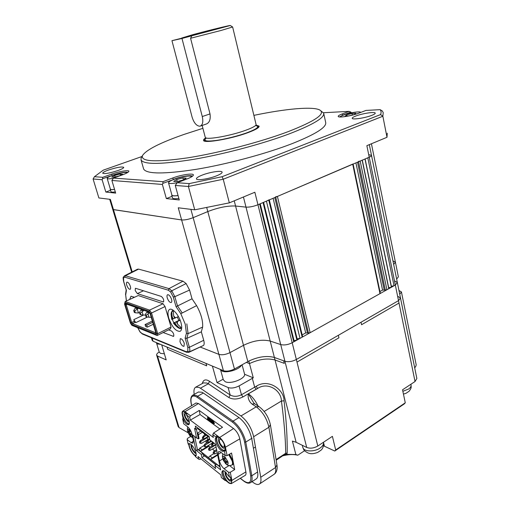 <?xml version="1.0" encoding="UTF-8"?>
<svg xmlns="http://www.w3.org/2000/svg" width="510" height="510" viewBox="0 0 510 510"><rect width="100%" height="100%" fill="white"/><g stroke="black" fill="none" stroke-linecap="round" stroke-linejoin="round"><path stroke-width="0.76" d="M223.323 379.765L225.19 381.69C230.934 384.648 246.566 378.159 244.475 373.747L242.065 364.79M202.221 175.089C209.859 172.061 221.716 170.257 222.099 172.099C222.296 173.037 220.428 174.286 216.508 175.861C208.813 178.953 196.739 180.769 196.446 178.927C196.273 177.952 198.199 176.677 202.221 175.089M108.541 170.008C116.643 167.401 121.705 166.502 123.713 167.318C123.815 168.026 121.915 169.09 118.027 170.518C109.835 173.164 104.728 174.076 102.72 173.26C102.644 172.527 104.588 171.443 108.541 170.008M355.674 116.076C362.151 113.481 375.13 111.486 375.239 113.099C375.347 113.647 374.238 114.387 371.898 115.311C365.377 117.957 352.212 119.952 352.212 118.333C352.11 117.772 353.264 117.013 355.674 116.076M320.114 110.224L323.652 113.105C324.915 117.517 313.682 124.351 289.954 133.601C263.638 143.578 224.374 154.084 193.411 159.388C161.377 164.494 143.922 164.698 141.06 159.993L141.136 157.928L141.761 156.838M323.761 113.609L325.654 122.323C326.98 127.06 315.849 134.149 292.255 143.59C266.086 153.759 226.982 164.258 196.076 169.358C164.092 174.229 146.619 174.127 143.648 169.059L143.476 168.44M253.993 115.343C285.485 108.77 313.197 106.137 319.923 110.103C325.692 113.902 315.116 121.08 288.201 131.631C260.597 142.041 218.643 152.987 187.61 157.858C155.728 162.409 140.671 161.683 142.43 155.677C146.045 149.914 159.974 142.806 184.231 134.353L202.903 128.322M256.014 125.122L259.112 126.136C259.411 127.589 255.657 129.776 247.847 132.689C231.062 138.969 203.643 143.635 203.535 140.403C203.305 139.772 204.038 138.93 205.734 137.885M112.767 209.47L181.624 219.957C184.735 220.173 188.579 219.402 193.15 217.662L207.799 211.567C218.363 207.513 227.619 205.664 235.569 206.014L245.998 207.136C249.498 207.29 253.489 206.493 257.958 204.752L369.214 157.195C370.84 156.481 371.599 155.881 371.503 155.391C371.599 155.881 370.84 156.481 369.214 157.195L367.812 157.794L394.026 285.778L391.323 286.237L391.399 287.245L388.697 287.704L388.767 288.724L386.911 289.756L360.175 161.058L358.485 161.402M132.198 271.894L110.37 199.378L98.876 197.95L93.094 178.991L102.102 179.698L105.831 192.06L115.662 193.118L111.888 180.47L162.371 184.441L166.343 198.575L179.284 199.971L175.281 185.455L188.388 186.481L194.731 209.827L178.251 207.787L181.624 219.957L112.786 209.527L131.656 272.168M339.552 116.949L342.943 115.062L350.816 112.079L351.53 112.812M398.131 296.514L400.503 298.038L398.514 300.645L296.348 359.499L338.359 335.3L338.933 337.818L296.992 362.087L257.958 204.752L259.66 204.025L293.766 341.878L292.198 342.752C288.042 344.792 284.217 345.397 280.717 344.575L270.185 341.056C262.223 339.175 253.33 340.597 243.506 345.321L229.978 352.614L243.506 345.321C253.33 340.597 262.223 339.175 270.185 341.056L280.717 344.575C284.217 345.397 288.042 344.792 292.198 342.752L395.333 285.052L366.862 145.662L387.001 137.286L382.863 116.242L223.227 179.227L229.328 202.865L254.853 192.244L257.958 204.752C253.489 206.493 249.498 207.29 245.998 207.136L235.569 206.014C227.619 205.664 218.363 207.513 207.799 211.567L193.15 217.662C188.579 219.402 184.735 220.173 181.624 219.957L218.898 354.367L200.392 347.125L218.898 354.367C222.035 355.228 225.732 354.641 229.978 352.614C225.732 354.641 222.035 355.228 218.898 354.367L223.425 370.7L153.07 341.235L152.203 340.38M229.328 202.865L194.731 209.827M380.575 114.571C381.372 112.665 381.225 111.027 380.128 109.65L382.309 110.97L383.22 112.608L382.863 116.242L380.575 114.571L222.054 176.728L223.227 179.227L188.388 186.481L189.242 183.594L177.187 182.72L175.281 185.455M172.055 196.337L166.343 198.575M173.553 179.539L162.862 183.358L162.371 184.441M162.862 183.358L162.964 181.688L113.507 178.092L111.888 180.47M110.536 190.326L105.831 192.06M112.308 175.427L102.535 178.755L102.102 179.698M102.535 178.755L102.72 177.308L94.446 176.702L93.094 178.991M94.446 176.702L103.243 170.161L141.952 156.513M387.256 133.18L387.001 137.286M380.128 109.65L365.938 110.428L358.779 113.169C352.384 115.706 339.8 117.848 338.404 116.675C337.671 116.114 338.863 115.234 341.974 114.03L349.063 111.346L323.493 112.742M350.816 112.079L349.063 111.346M222.054 176.728L189.242 183.594M191.384 176.938L191.365 176.664C191.027 175.096 180.859 176.696 174.025 179.361C170.219 180.84 168.389 182.025 168.536 182.905C169.212 183.778 172.093 183.715 177.187 182.72L186.921 178.991C190.619 177.55 192.735 176.326 193.284 175.319C194.807 172.756 181.528 174.56 172.52 178.073L173.489 179.322C180.776 176.492 191.62 174.732 192.353 176.301M102.72 177.308L111.46 174.178C119.314 171.303 129.903 169.626 128.826 171.475C128.341 172.342 126.2 173.476 122.4 174.879L113.507 178.092M162.964 181.688L172.52 178.073M111.46 174.178L112.257 175.268C120.003 172.718 125.224 171.749 127.908 172.361M199.595 126.212L200.258 126.104C202.712 124.905 203.388 121.718 202.272 116.535L181.981 38.46L171.953 40.679L192.111 117.147C193.883 122.757 196.382 125.779 199.595 126.212M230.278 25.506L232.63 26.973L221.244 30.421L190.574 38.263L191.817 35.796L230.271 25.5C230.246 25.111 207.455 30.702 192.652 34.712L181.668 38.052L198.294 34.042L171.953 40.679M191.817 35.796L181.981 38.46M226.038 464.023L223.367 460.402L222.577 457.706C222.545 456.361 223.068 455.94 224.145 456.444L225.133 457.113L227.925 461.805L228.104 463.112C228.123 464.451 227.594 464.859 226.51 464.336L226.038 464.023M232.764 460.351L229.455 454.238M225.12 457.196L224.993 459.931L225.598 460.855L227.849 461.786M222.577 457.706L223.903 459.446L224.145 456.444M223.048 458.573L222.813 458.968M225.535 463.577L222.832 459.019M225.579 463.628L226.006 463.571M228.104 463.112L225.528 462.117L226.51 464.336M146.835 312.26L145.86 313.433L145.484 315.046L146.23 315.32L149.073 313.07L146.835 312.26L147.913 311.75M145.484 315.046L145.968 316.646L146.708 316.92L150.348 317.341L151.119 316.971M149.073 313.07L149.545 312.847M148.091 314.249L149.003 317.277M146.708 316.92L146.23 315.32M180.062 319.993L173.47 323.104L173.884 322.843L172.246 319.464M172.769 309.959C170.665 313.471 171.583 312.177 171.067 314.09L171.762 319.47L172.291 319.26L171.8 311.699L173.298 311.017L173.668 316.06L175.58 317.845L178.315 316.595M180.164 320.242L177.314 321.529L177.429 324.079L181.056 327.528L179.52 328.14L174.006 322.913M173.884 322.843L180.03 319.904M174.898 322.537L175.912 324.704M180.878 327.465L179.52 328.14M180.1 320.089L176.409 321.906L177.429 324.079M176.409 321.906L177.314 321.529M177.321 317.061L178.889 320.382M173.668 316.06L174.688 318.234L175.58 317.845M174.649 318.163L173.177 318.884L172.163 316.723M173.177 318.884L172.291 319.26M171.902 195.005L171.934 195.113C172.386 195.885 174.426 196.025 178.06 195.528M182.899 177.901L186.188 178.105L183.243 179.966L176.964 181.63L173.712 181.401L176.702 179.533L182.899 177.901L183.428 179.851M176.702 179.533L177.257 181.554M198.428 392.018L201.96 392.222L203.324 393.025L238.992 417.575C245.323 422.675 249.549 429.618 251.679 438.409L257.601 471.979C258.194 475.594 257.716 477.915 256.179 478.941L250.601 482.607M230.807 477.806L230.571 480.037L229.392 479.833C226.529 477.099 225.42 474.6 226.077 472.336M195.885 452.523L195.056 452.313C192.531 449.897 191.473 447.55 191.894 445.268M224.311 444.439L224.094 447.085L222.966 446.938C219.944 444.095 218.854 441.52 219.695 439.199L220.798 439.339L221.977 440.315M189.165 420.909L188.324 420.763C185.544 418.079 184.537 415.631 185.289 413.419L186.826 413.999M230.539 477.181L231.578 482.077C231.272 483.314 230.437 483.531 229.066 482.728C225.611 480.783 221.697 472.164 223.584 470.685M225.031 471.425C224.763 474.765 226.332 477.972 229.742 481.058L231.629 481.013M196.108 455.392L194.75 455.047C191.658 453.352 187.948 445.051 189.643 443.63M190.995 444.414C190.88 447.678 192.353 450.7 195.406 453.473L196.14 453.772M219.109 437.586C222.998 440.761 225.006 444.599 225.133 449.087C224.814 450.343 223.979 450.611 222.634 449.897C218.038 447.544 214.136 435.521 218.586 437.35L219.109 437.586M219.415 437.765C216.572 437.586 219.925 446.486 223.329 448.201L225.21 448.022M189.312 423.829L188.011 423.555C183.919 421.528 180.145 409.97 184.155 411.666L186.845 413.967M184.945 412.086C182.472 412.048 185.678 420.514 188.681 421.968L189.395 422.21M221.193 452.51L218.152 454.384L218.643 451.599L220.231 451.828L225.312 455.666L227.084 455.634L231.534 453.02L234.696 469.595L230.297 472.241L228.544 472.266L224.049 468.715C221.799 466.688 220.269 464.1 219.459 460.964L222.787 458.892M223.138 470.634C222.513 472.349 223.163 474.95 225.101 478.437L225.828 479.668L224.814 480.235L224.126 479.062C221.856 474.861 221.346 472.101 222.596 470.781L224.559 471.106L229.494 477.137L230.851 477.067L231.145 476.582L231.884 480.414L231.285 483.652L229.219 483.263L225.892 480.637M195.987 403.015L198.473 403.531L233.561 428.527C236.659 431.097 238.744 434.539 239.808 438.868L245.884 471.903C246.196 473.745 245.96 474.912 245.163 475.403L231.342 483.614M189.165 443.56L188.196 444.14L188.726 443.674L190.313 443.929C193.628 445.663 197.682 454.812 195.712 456.125L195.33 456.507L198.575 459.127L198.014 456.501L220.836 474.867L221.372 477.564L224.814 480.235M231.145 476.582L231.004 476.952M223.743 451.101L225.299 450.043L226.191 451.063L224.336 450.661L225.312 455.666M187.278 413.591L186.437 414.917L189.714 417.371L190.485 415.79L199.231 410.435L222.513 427.278L213.575 432.964L219.644 437.478C222.487 439.926 224.425 443.164 225.445 447.2L227.084 455.634M211.994 421.483L213.875 422.847L214.174 423.644L212.185 422.267L211.994 421.483M211.867 421.77L211.459 421.687M211.287 421.789L213.161 423.147L213.46 423.937L211.478 422.567L211.287 421.789M213.62 422.063L213.473 421.305L211.433 420.042M211.267 420.138L213.142 421.496L213.448 422.293L211.459 420.922L211.267 420.138M229.532 465.585L234.696 469.595M220.078 467.071L216.584 464.304L214.959 465.318L220.626 469.831L215.513 444.204L209.801 439.862L209.132 436.541L195.317 426.105L195.999 429.369L197.638 428.413L197.498 427.756M195.999 429.369L194.546 428.26L196.586 437.962L198.435 438.868L196.395 429.139M218.152 454.384L219.459 460.964M230.297 472.241L231.138 476.582M186.437 414.917L187.195 416.224C189.478 420.527 189.981 423.338 188.706 424.671C187.272 425.059 185.512 423.593 183.434 420.278L182.676 419.003L183.708 423.759L187.68 426.806C189.726 428.617 191.161 431.058 191.983 434.131L193.341 440.5L192.927 443.222L191.084 442.661L187.125 439.531L187.419 438.447L190.632 436.445M183.026 418.162L182.28 414.7C181.891 412.8 182.064 411.615 182.797 411.13L184.99 411.697L190.485 415.79M195.63 456.201L194.297 455.124C191.811 452.835 190.077 449.865 189.095 446.212L188.598 443.904M223.68 451.146C220.69 453.25 212.97 439.869 215.921 437.739L216.374 437.299L212.778 434.616L213.346 437.452L190.3 420.125L189.714 417.371M187.125 439.531L188.196 444.14M229.494 477.137L228.544 472.266M225.299 450.043L224.336 450.661M214.959 465.318L215.609 468.524L201.915 457.553L201.252 454.397L195.942 450.171L192.71 434.96L196.586 437.962M204.599 455.908L201.915 457.553M201.252 454.397L202.859 453.422L203.254 455.315L203.592 455.105M202.859 453.422L198.422 449.903L199.021 449.539M199.085 449.195L197.561 450.113L195.942 450.171M197.561 450.113L194.68 436.483M198.371 434.654L202.387 432.282M198.135 436.12L198.619 435.833L197.899 432.843L200.844 431.109M197.969 433.168L197.319 433.551M200.915 458.834L199.729 459.51L198.575 459.127M225.828 479.668L225.994 480.579L224.923 480.433M216.374 437.299L216.775 435.349L217.349 436.758L216.928 437.134C214.149 439.104 220.951 451.605 224.311 450.655M182.676 419.003L183.147 418.085L184.41 419.724C186.124 422.522 187.705 424.02 189.146 424.224M190.3 420.125L200.067 414.502L219.88 428.955M213.575 432.964L212.778 434.616M199.231 410.435L200.067 414.502M198.435 438.868L199.078 438.479L198.537 435.884M197.593 433.538L198.084 433.251M214.353 423.408L213.588 422.21M210.483 420.903L210.158 421.094L210.726 422.019L211.051 421.827L210.483 420.903L210.464 419.124L209.635 418.952L210.464 419.124M209.655 420.297L209.119 420.336L209.661 420.731L209.635 418.952M209.298 420.234L209.266 418.257L207.474 417.384L209.266 418.257M210.719 421.502L211.044 421.311M210.726 422.019L209.125 420.852L209.119 420.336M210.133 419.316L210.158 421.094M208.941 418.449L209.125 420.654M208.972 420.737L207.506 419.673L207.799 418.984M207.5 419.163L208.475 419.87L207.493 418.767L207.799 418.13M207.487 418.308L208.462 419.016L207.474 417.384M302.902 445.593L306.325 447.257L302.902 445.593M206.244 435.202L203.516 437.191L203.847 439.123L204.242 438.9M209.699 439.352L208.093 440.685L208.418 442.629L208.813 442.399M214.034 443.082L212.734 444.236L213.059 446.186L213.454 445.95M203.923 445.612L199.684 448.226L199.047 449.903L200.564 451.337L202.049 449.82L208.717 445.785L208.329 445.485M204.382 433.793L204.676 435.215M205.823 440.812L206.314 443.19M199.831 448.08L202.049 449.82M208.717 445.785L209.999 447.238M212.568 449.221L214.633 450.814M207.194 437.236L207.755 439.658L201.635 443.324L201.01 443.343L200.385 440.583L203.018 439.014M211.95 441.494L212.275 443.101L206.123 446.817L205.505 446.836L204.867 444.057L207.455 442.501M197.708 427.909L198.154 429.076L209.329 437.535M220.014 466.752L200.564 451.337L208.832 446.333M218.873 465.847L219.663 465.018M217.687 455.092L210.719 459.389L212.224 457.833L217.572 454.537M213.511 453.836L209.929 456.029L212.224 457.833M208.431 457.578L209.929 456.029M205.568 434.686L203.331 436.018L204.013 436.534M203.847 439.123L202.744 438.976L202.317 437.835L203.331 436.018M209.527 438.517L207.895 439.499L208.584 440.022M208.418 442.629L207.309 442.482L206.881 441.335L207.895 439.499M213.333 442.546L212.536 443.031L213.237 443.566M213.059 446.186L211.943 446.046L211.516 444.886L212.536 443.031M199.429 442.062L199.85 443.19L199.429 442.062L200.385 440.583M203.911 445.549L204.338 446.683L203.911 445.549L204.867 444.057M216.087 447.072L210.069 450.387L209.419 447.589L211.962 446.046M208.469 449.093L208.896 450.234L208.469 449.093L209.419 447.589M217.228 452.797L214.697 453.989L214.041 451.178L216.591 449.616L216.323 448.264M213.091 452.689L213.518 453.843L213.091 452.689L214.041 451.178M202.54 438.007L203.516 437.191M202.317 437.835L202.744 438.976M207.111 441.507L208.093 440.685M206.881 441.335L207.309 442.482M211.746 445.064L212.734 444.236M211.516 444.886L211.943 446.046M199.85 443.19L201.01 443.343M199.652 442.234L200.558 441.475M204.338 446.683L205.505 446.836M204.14 445.727L205.052 444.962M208.896 450.234L210.069 450.387M208.698 449.272L209.616 448.5M213.518 453.843L214.697 453.989M213.327 452.874L214.251 452.096M217.891 456.118L218.159 457.451M220.237 369.418L222.06 371.095C226.772 373.403 239.611 369.431 241.53 365.083M194.202 394.37C193.577 390.532 194.093 388.129 195.744 387.154L199.034 387.415L200.379 388.199L240.975 415.943L256.269 406.827L251.953 404.009C248.816 401.249 247.618 397.864 248.357 393.854L257.531 388.518L256.109 389.27L254.662 387.115L252.322 378.35L253.279 377.827L244.577 374.264M159.216 351.976C157.271 353.169 156.423 354.259 156.678 355.24L157.526 356.031L166.196 359.907L161.715 344.856L167.05 347.093L167.726 349.369L206.697 365.855L206.002 363.407L206.697 365.855L167.726 349.369L167.05 347.093L212.402 366.084L217.05 382.608L228.097 387.543L230.15 394.944L228.856 397.526L208.29 383.813L206.933 383.048L203.458 382.895M234.243 200.819L274.393 357.465C266.883 355.457 258.353 356.662 248.81 361.067L249.479 363.579C259.01 359.161 267.533 357.969 275.043 359.996L284.312 363.369L283.662 360.8L284.931 361.258L274.393 357.465L283.662 360.8L284.312 363.369L275.043 359.996C267.533 357.969 259.01 359.161 249.479 363.579L246.4 362.387L249.479 363.579L253.279 377.827M397.367 282.623L400.503 298.038L398.514 300.645L399.005 303.055L361.558 324.723L361.016 322.25L361.558 324.723L399.005 303.055L415.032 381.512L402.543 389.799L405.272 402.804L335.688 449.967L332.399 436.343L317.813 446.014C313.899 448.245 310.195 448.723 306.708 447.442L296.138 442.297L292.409 441.08L295.87 454.518L286.703 454.346L287.181 453.046C287.41 438.154 286.371 420.75 284.064 400.834C284.178 389.525 268.477 378.229 256.243 386.268L241.472 394.746L239.062 385.917C234.893 388.002 231.24 388.55 228.097 387.543M188.107 432.773L179.067 427.59L157.526 356.031M223.17 379.198L217.05 382.608M317.813 446.014L296.992 362.087L338.933 337.818L338.359 335.3L398.514 300.645L399.005 303.055M399.732 294.232L401.434 291.937L398.973 290.496M252.322 378.35L239.062 385.917M178.137 426.475L179.067 427.59M202.291 383.539C203.299 379.618 205.715 378.879 209.54 381.321L230.15 394.944C233.593 396.831 237.367 396.761 241.472 394.746L242.932 396.939C237.717 399.47 233.032 399.668 228.856 397.526M256.243 386.268L257.531 388.518C267.246 381.614 281.208 389.882 281.437 401.019C284.089 421.018 285.517 438.441 285.708 453.288L287.181 453.046M284.618 454.716L286.703 454.346L285.313 454.066L285.708 453.288L276.069 459.567M295.87 454.518L297.808 455.194C293.314 454.187 288.367 454.384 282.98 455.781M304.61 450.706L297.808 455.194M296.992 362.087L296.348 359.499C292.236 361.571 288.43 362.157 284.931 361.258L306.708 447.442M335.688 449.967L334.777 451.038L323.48 445.785M334.777 451.038L404.239 403.933L405.272 402.804M415.032 381.512L416.861 378.49L400.522 298.14M414.636 367.57L415.618 366.722L416.211 364.937L401.447 292.026M259.475 484.009L273.991 474.383C275.553 473.337 276.063 471.055 275.534 467.536L260.744 477.264C261.318 480.803 260.852 483.078 259.341 484.098C257.773 484.965 255.65 484.379 252.96 482.332L252.067 481.644M276.178 460.218L285.313 454.066M260.744 477.264L253.648 436.719C251.532 427.941 247.305 421.018 240.975 415.943M251.953 404.009L254.764 403.863L253.744 402.913L248.357 393.854C252.087 396.391 255.325 400.446 258.073 406.011M115.305 191.919C112.697 192.27 111.237 192.187 110.938 191.658L110.912 191.588M114.559 189.42C111.951 189.777 110.491 189.694 110.192 189.178L110.262 188.757M395.435 262.312L398.374 276.847L396.646 279.066M296.348 359.499C292.236 361.571 288.43 362.157 284.931 361.258L243.436 196.994M296.138 442.297L274.393 357.465C266.43 355.406 257.582 356.777 247.847 361.584L234.453 369.01C230.239 371.07 226.567 371.631 223.425 370.7M393.21 261.005L395.416 262.236L393.663 264.384L395.416 262.236L371.427 143.763M394.982 281.093L397.347 282.527L395.333 285.052L394.026 285.778M180.961 322.594C182.204 327.324 181.911 330.244 180.068 331.347C175.835 331.462 172.068 327.095 168.772 318.24C167.49 313.465 167.79 310.513 169.671 309.379C172.571 307.772 178.946 315.161 180.961 322.594M130.331 286.295C130.789 287.952 130.719 288.96 130.126 289.317C128.909 289.31 127.787 287.927 126.76 285.166C126.295 283.503 126.365 282.489 126.964 282.132C128.176 282.138 129.298 283.522 130.331 286.295M142.481 329.626L141.111 329.071M184.282 343.377L183.995 346.322C182.497 346.36 181.158 344.811 179.979 341.668L180.272 338.71C181.764 338.672 183.103 340.227 184.282 343.377M171.532 299.3C171.991 301.047 171.876 302.118 171.188 302.519C169.715 302.564 168.408 301.04 167.267 297.955C166.802 296.202 166.917 295.124 167.612 294.716C169.084 294.678 170.391 296.202 171.532 299.3M135.207 290.547L135.373 288.341L135.743 288.341L161.307 296.431C163.423 298.273 164.118 300.116 163.385 301.971L137.33 293.594L135.207 290.547M137.827 327.751L139.938 331.704L141.92 333.47L186.144 351.69L187.808 351.326L187.833 347.514L185.111 338.073L186.437 333.31L185.226 324.118L180.801 313.707L176.052 306.676L192.028 298.796L189.573 290.069L186.144 283.554L183.007 281.195L138.58 269.127L137.496 269.216M176.052 306.676L173.241 296.935L170.678 292.039L168.338 290.203L124.791 277.191L123.509 277.835L123.732 281.603L126.423 290.4L125.677 295.016L126.454 300.945M129.636 299.491L131.032 296.208L134.328 297.343M171.048 327.076L157.698 333.674L156.544 333.553L150.546 313.478L151.527 312.987L149.538 310.125L125.224 301.512L138.267 295.539L163.047 303.737L165.042 306.555L171.048 327.076L170.436 328.937L157.125 335.529L157.698 333.674L151.527 312.987L165.042 306.555M168.536 329.874L171.424 330.971C173.496 332.82 174.197 334.624 173.521 336.383L163.187 332.526M125.677 295.016L126.365 300.983M126.423 290.4L126.238 289.801M123.509 277.835L123.452 276.949M170.678 292.039L171.762 290.796L186.144 283.554M180.801 313.707L196.618 305.63L192.028 298.796M186.437 333.31L188.094 333.604L202.636 327.069C203.025 320.764 201.016 313.618 196.618 305.63M185.111 338.073L186.838 338.372L201.335 331.838L202.636 327.069M187.808 351.326L189.369 351.849L203.598 345.417C204.312 344.39 204.351 342.682 203.713 340.291L201.335 331.838M150.546 313.478L148.914 311.125L149.538 310.125L163.047 303.737M148.914 311.125L124.918 302.558L124.567 304.1L130.413 323.117L131.918 325.342L157.125 335.529L156.079 335.076L156.544 333.553M188.834 352.333L203.598 345.417M124.918 302.558L125.224 301.512M131.918 325.342L156.079 335.076M131.829 324.481L155.563 333.999L155.888 332.928L150.138 313.701L148.996 312.05L125.409 303.584L125.16 304.668L130.77 322.919L131.829 324.481L132.415 323.544L131.682 322.46L130.77 322.919M147.492 317.041L135.813 322.62L135.01 322.301L132.415 323.544L155.862 332.883L155.563 333.999M135.01 322.301L134.277 321.224L131.682 322.46L126.25 304.776L125.16 304.668M127.239 304.323L126.25 304.776L126.429 304.03L125.409 303.584M126.429 304.03L149.073 312.165M153.287 324.233L147.307 327.139L145.65 326.489L145.063 324.564L152.337 321.051M134.277 321.224L133.798 319.655L143.393 315.097M135.813 322.62L133.798 319.655M152.713 322.307L146.721 325.208L145.063 324.564M147.307 327.139L146.721 325.208M113.373 178.251C109.675 178.965 107.61 179.029 107.176 178.455C107.094 177.729 108.923 176.677 112.665 175.293C120.385 172.788 125.218 171.953 127.162 172.782L127.168 172.807M110.351 189.057L110.377 189.127C110.664 189.624 112.053 189.714 114.546 189.382M120.13 174.006L122.629 174.159L119.678 175.759L114.189 177.206L111.722 177.027L114.705 175.427L120.13 174.006L120.513 175.306M114.705 175.427L115.158 176.951M138.427 308.34L134.704 310.89L135.29 312.802L134.315 312.445L133.735 310.533L135.131 308.219L136.297 307.575M137.26 308.983L138.471 312.981L139.714 312.496M135.297 308.04L137.419 308.811M135.29 312.802L138.471 312.981M134.704 310.89L133.735 310.533M156.245 342.701L157.488 343.931L160.624 344.397M302.787 447.251L302.851 447.506C304.119 449.622 302.621 450.049 308.053 453.001L309.124 453.333C311.234 454.04 314.09 453.734 317.692 452.415L320.949 450.247M159.248 352.098L160.484 353.347L164.379 353.812M403.448 394.115L406.056 393.274L409.058 391.272M205.224 137.222L205.613 137.738C207.908 139.887 231.432 135.564 245.788 130.248C252.055 127.946 255.504 126.117 256.141 124.765L232.636 26.992M256.103 125.607C259.839 126.658 256.823 129.024 247.063 132.708C239.062 135.698 224.464 139.415 215.418 140.537C206.422 141.633 203.248 140.907 205.893 138.344M190.574 38.263L210.018 113.921C210.726 119.219 209.559 122.559 206.518 123.943L200.404 126.053M256.045 125.447L258.2 126.359C258.487 127.768 254.847 129.884 247.286 132.702C231.055 138.771 204.555 143.291 204.44 140.161L205.868 138.184M178.863 198.447C175.102 198.957 172.986 198.811 172.514 198.007L172.482 197.893M178.073 195.579C174.312 196.101 172.195 195.967 171.73 195.171L171.793 194.616M269.255 199.741L266.418 201.138L300.007 338.385L297.145 338.838L296.897 340.125L294.028 340.584L293.766 341.878M353.086 163.952L277.408 196.439L275.63 196.796M388.767 288.724L362.164 160.204L360.175 161.058M369.195 154.747L371.503 155.391L369.317 144.642M260.215 203.79L294.028 340.584M263.052 202.578L296.897 340.125M263.587 202.349L297.145 338.838M268.77 200.13L302.175 337.174L300.007 338.385M302.175 337.174L302.596 336.632L269.293 199.907M275.719 197.166L308.448 332.979L305.694 332.934L302.169 334.898M308.448 332.979L310.156 332.705L277.408 196.439M352.716 164.245L379.975 293.639L310.156 332.705M379.975 293.639L380.294 293.237L353.111 164.08M358.555 161.746L385.286 290.031L382.557 290.082L379.937 291.541M385.286 290.031L386.911 289.756M362.304 160.146L388.697 287.704M364.994 158.992L391.399 287.245M365.122 158.941L391.323 286.237M398.514 300.645L395.333 285.052L397.347 282.527L371.516 155.448M192.41 436.146L191.142 436.77L190.236 436.05L187.858 432.136L187.476 430.542C187.399 429.235 187.833 428.795 188.776 429.216L191.562 432.684M189.643 429.885L189.554 432.48L190.109 433.341L191.977 434.106M187.476 430.542L188.585 432.091L188.776 429.216M190.236 436.05L187.75 431.804M190.281 436.095L190.6 435.98M192.251 435.374L190.102 434.558L191.103 436.719M140.97 310.144L140.008 311.298L139.619 312.885L140.346 313.153L143.151 310.928L140.97 310.144L142.041 309.64M139.619 312.885L140.097 314.466L140.824 314.734L144.426 315.148L145.586 314.6M143.151 310.928L144.228 310.424M142.182 312.094L143.087 315.084M140.824 314.734L140.346 313.153M340.406 116.988C340.406 116.497 341.458 115.84 343.568 115.03C349.299 112.774 360.538 111.001 360.621 112.372L360.634 112.43M348.91 115.923L345.136 116.102L346.698 114.877L352.021 113.475L355.853 113.277L354.335 114.501L349.031 115.897M352.021 113.475L352.346 115.024M346.698 114.877L346.934 116.012M234.453 369.01L190.887 209.349M247.847 361.584L206.741 207.615M342.988 115.26L341.974 114.03M210.018 113.921L202.272 116.535M229.245 454.359L232.643 460.715C233.236 462.965 233.089 464.355 232.19 464.865C233.159 464.903 233.37 463.424 232.834 460.428L229.494 454.219M228.754 454.652L232.152 460.989C232.745 463.227 232.592 464.604 231.706 465.114C229.691 465.891 227.9 465.63 226.332 464.317L223.367 460.402C222.201 457.33 222.092 455.169 223.036 453.925M224.987 458.445L224.005 459.057M225.006 459.975L223.909 460.664M224.521 461.697L225.745 460.932M225.86 462.175L226.963 461.486M198.569 391.941L192.85 395.122L196.21 395.435L197.568 396.244L203.324 393.025M238.992 417.575L233.057 421.12C238.578 425.48 242.639 431.721 245.246 439.849L245.763 442.087L244.59 442.125L250.684 475.773C251.43 482.83 249.014 484.468 243.423 480.681L240.344 478.265M191.703 405.648L191.288 403.665C190.236 397.367 191.728 394.976 195.77 396.487L197.064 397.258L197.568 396.244L233.057 421.12L232.522 422.197C237.762 426.347 241.619 432.282 244.099 440.002L244.59 442.125M231.884 480.414L245.884 471.903M225.101 478.437L224.126 479.062M188.891 443.604L188.528 443.815M211.656 421.623L211.331 421.815M211.637 419.972L211.306 420.163M257.601 471.979L251.838 475.741C252.444 479.362 251.985 481.676 250.467 482.696C248.682 483.703 246.381 483.123 243.563 480.943L243.423 480.681M250.684 475.773L251.838 475.741L245.763 442.087L251.679 438.409M191.288 403.665L191.205 403.263M197.064 397.258L232.522 422.197M224.049 468.715L229.073 465.547M239.808 438.868L225.445 447.2M193.462 441.252L191.084 442.661M233.561 428.527L219.644 437.478M198.473 403.531L184.99 411.697M216.323 437.382L217.349 436.758M216.928 437.134L215.921 437.739M182.784 419.175L183.727 418.57M184.41 419.724L183.434 420.278M213.875 422.847L214.2 422.656M213.142 421.496L213.473 421.305M203.885 438.97L207.984 436.515M208.456 442.47L211.121 440.869M213.097 446.033L215.577 444.529M198.154 429.076L197.95 428.094M215.921 464.718L203.088 454.525M207.334 437.593L200.647 441.59M211.567 441.207L205.141 445.077M215.666 444.988L209.706 448.615M216.807 450.7L214.34 452.211M200.379 388.199L208.29 383.813L209.54 381.321M284.064 400.834L281.437 401.019L264.161 411.455M324.424 446.161L323.467 442.266M256.109 389.27L242.932 396.939M256.269 406.827L259.086 406.668C264.913 411.073 268.681 417.103 270.383 424.76L268.904 427.259C266.877 418.557 262.663 411.742 256.269 406.827M253.648 436.719L268.904 427.259L275.534 467.536L276.949 464.935L270.402 424.9M153.07 341.235L152.107 338.041M124.791 277.191L125.39 275.757L138.58 269.127M168.338 290.203L168.982 288.622L125.39 275.757M173.241 296.935L174.841 296.667L171.762 290.796L168.982 288.622L183.007 281.195M182.14 312.84L177.48 305.86L174.841 296.667L189.573 290.069M187.833 347.514L189.401 347.278L186.838 338.372L188.094 333.604L186.826 323.863M189.369 351.849C189.981 350.944 189.988 349.42 189.401 347.278L203.713 340.291M186.144 351.69L186.654 352.295L188.764 352.365M141.92 333.47L142.405 334.031L186.654 352.295M143.482 290.789L137.33 293.594M163.71 301.595L162.926 301.971M172.998 336.364L173.853 335.937M302.29 445.294L302.851 447.506C303.743 451.726 314.3 452.14 320.012 448.092C322.69 446.218 323.824 444.293 323.397 442.31M402.855 391.297L408.542 389.073C410.493 387.728 411.328 386.338 411.034 384.916L410.894 384.253M273.099 198.282L305.694 332.934M274.782 197.561L307.396 332.66M355.923 162.875L382.557 290.082M357.536 162.186L384.183 289.808M189.522 431.205L188.674 431.702M189.618 432.703L188.655 433.264M189.216 434.233L190.447 433.513M190.383 434.609L191.499 433.953M223.386 379.982L220.639 370.12M141.06 159.993L143.648 169.059M142.43 155.677L141.136 157.928M109.701 199.295L112.786 209.527M252.099 438.249L251.698 438.504M255.446 446.996L253.419 448.271M231.763 465.088L232.19 464.865M223.903 459.446L224.967 458.783M225.528 462.117L226.695 461.384M133.237 297.84L133.824 296.947M181.668 328.465C179.571 329.154 176.836 327.369 173.47 323.104M168.536 182.905L171.934 195.113M191.626 405.699L191.167 403.493C190.294 399.113 190.855 396.321 192.85 395.122M243.563 480.943L240.235 478.329M182.797 411.13L196.057 402.97M189.108 443.604L188.171 444.153M214.506 423.447L214.174 423.644M213.792 423.746L213.46 423.937M211.503 421.585L211.178 421.776M213.773 422.101L213.448 422.293M211.484 419.934L211.159 420.125M204.204 439.027L208.169 436.656M208.768 442.533L211.306 441.003M213.409 446.091L215.622 444.752M199.174 450.502L199.047 449.903M203.133 454.735L215.794 464.801M156.678 355.24L178.175 426.602M195.744 387.154L203.445 382.902M414.675 367.748L415.478 366.875M254.764 403.863L259.016 406.623M276.968 465.082C277.051 464.954 278.154 471.654 274.131 474.287M110.938 191.658L110.192 189.178M151.413 337.747L152.235 340.482M137.732 327.713L139.982 331.927L142.405 334.031M126.18 289.922L125.511 294.627M123.426 277C122.993 276.994 123.057 278.498 123.618 281.52L126.244 290.126M123.414 277.032L124.51 275.782L137.572 269.172M107.176 178.455L110.377 189.127M323.442 442.501C323.748 442.591 324.067 447.652 321.019 450.177M159.292 352.244L156.64 343.383M411.073 385.088C410.99 387.141 412.01 387.383 409.141 391.195M205.868 138.605L205.613 137.738M205.262 137.368L202.158 125.447M204.695 141.136L204.44 140.161M256.039 124.969L256.275 125.843M258.474 127.494L258.238 126.505M172.514 198.007L171.73 195.171M192.742 437.688L190.976 436.738L189.49 435.177L187.737 431.766M187.718 431.702C187.227 429.057 187.297 427.495 187.922 427.004M188.585 432.091L189.516 431.549M190.102 434.558L191.275 433.87"/></g></svg>
